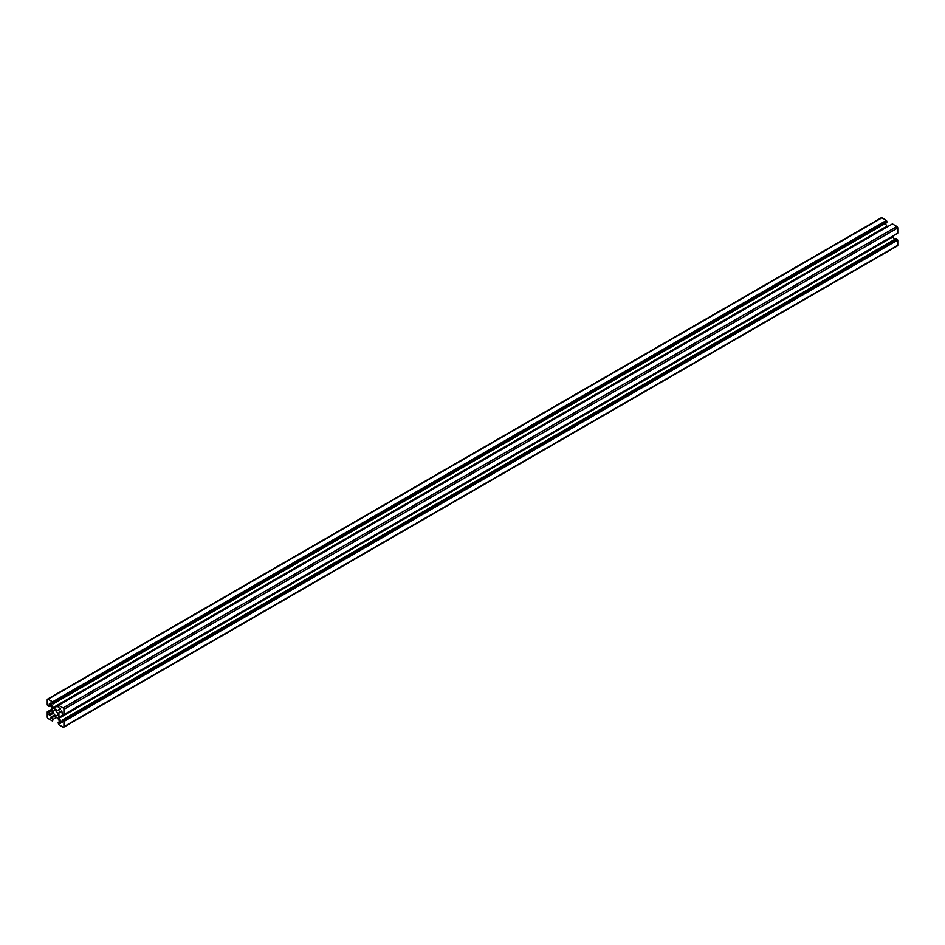 <?xml version="1.0" encoding="UTF-8"?>
<svg xmlns="http://www.w3.org/2000/svg" width="945" height="945" viewBox="0 0 945 945"><rect width="100%" height="100%" fill="white"/><g stroke="black" fill="none" stroke-linecap="round" stroke-linejoin="round"><path stroke-width="1.42" d="M55.59 710.794A2.953 1.701 -120 0 0 54.113 710.652A2.953 1.701 -120 0 0 53.664 713.014A2.953 1.701 -120 0 0 55.59 715.613A2.953 1.701 -120 0 0 57.066 715.755A2.953 1.701 -120 0 0 57.515 713.392A2.953 1.701 -120 0 0 55.59 710.794M48.916 712.341L47.25 711.857L47.25 717.054A1.181 0.685 -120 0 0 48.089 718.495L52.589 721.094L53.003 719.417L50.687 717.255L53.074 715.873A1.181 0.685 60 0 1 53.664 715.944L57.515 718.165A1.181 0.685 60 0 1 58.106 718.791L60.48 722.913L60.196 723.563L58.177 722.393L58.59 724.567L63.091 727.166A1.181 0.685 -120 0 0 63.929 726.681L63.929 721.484L62.264 720.043L62.264 722.37L61.543 722.299L59.169 718.176A1.181 0.685 60 0 1 58.921 717.349L58.921 712.896A1.181 0.685 60 0 1 59.169 712.365L61.838 711.018L62.264 714.066L63.929 714.55L63.929 709.352A1.181 0.685 -120 0 0 63.091 707.911L58.59 705.301L58.177 706.99L60.48 709.152L58.106 710.522A1.181 0.685 60 0 1 57.515 710.463L53.664 708.242A1.181 0.685 60 0 1 53.074 707.616L50.687 703.493L50.983 702.844L53.003 704.001L52.589 701.84L48.089 699.241A1.181 0.685 -120 0 0 47.25 699.725L47.25 704.923L48.916 706.364L49.329 703.801L52.01 708.23A1.181 0.685 60 0 1 52.258 709.045L52.258 713.499A1.181 0.685 60 0 1 52.01 714.042L49.624 715.412L48.916 712.341L52.258 710.416M58.177 722.393L59.689 721.519M896.911 245.759A1.181 0.685 -120 0 0 897.75 245.275L897.75 240.077L896.084 238.636L62.264 720.043M63.929 721.484L897.75 240.077M63.504 721.236L897.337 239.841M63.504 720.763L897.337 239.357M894.572 239.51L892.99 236.77A1.181 0.685 60 0 1 892.753 236.037M59.169 712.365L61.543 710.983M63.504 714.786L897.337 233.391M63.929 714.55L897.75 233.143L897.75 227.946A1.181 0.685 -120 0 0 896.911 226.505L892.411 223.906L58.177 705.549M887.414 226.788A1.181 0.685 60 0 1 886.894 226.209L885.311 223.481M53.003 704.001L886.823 222.607L886.41 220.433L881.909 217.834A1.181 0.685 -120 0 0 881.319 217.775L47.498 699.182M53.003 702.56L886.823 221.154M52.589 702.324L886.41 220.917M52.589 701.84L886.41 220.433M48.916 706.364L50.428 705.49M47.25 711.857L52.247 708.963M53.003 719.417L56.334 717.491M50.687 717.255L53.074 715.885M63.929 726.681L897.75 245.275M61.543 722.299L62.264 721.885M59.169 718.176L892.99 236.77M58.921 717.349L63.433 714.751M58.921 712.896L61.992 711.136M63.929 709.352L897.75 227.946M63.091 707.911L896.911 226.505M57.515 710.463L60.586 708.691M53.664 708.242L58.177 705.631M53.074 707.616L886.894 226.209M50.687 703.493L51.408 703.08M48.089 699.241L881.909 217.834M48.916 714.668L52.258 712.743M50.983 718.247L54.326 716.322M63.681 727.225L897.502 245.818"/></g></svg>
